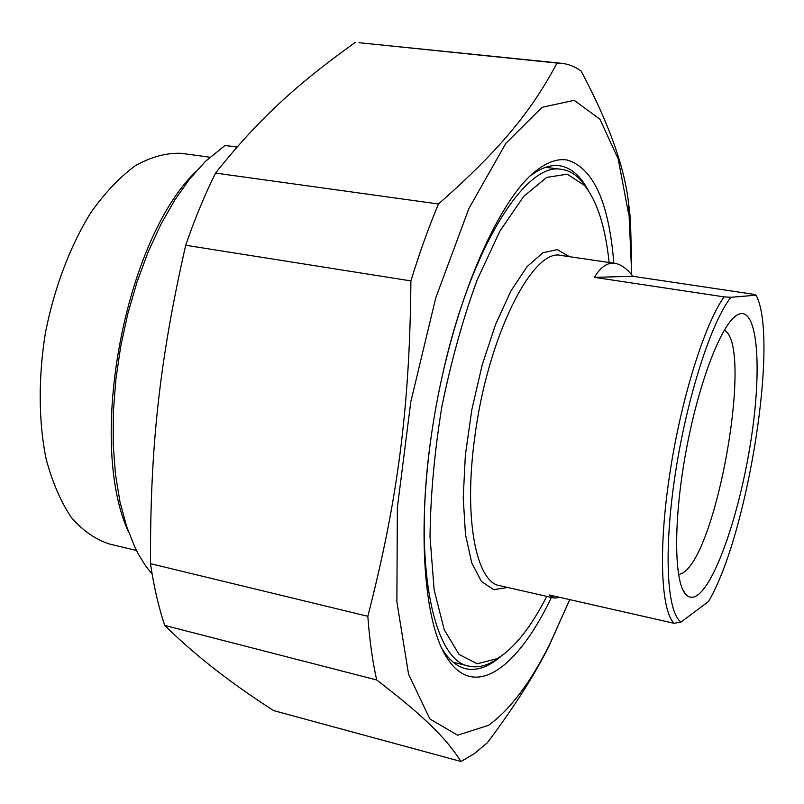 <?xml version="1.0" encoding="UTF-8"?>
<svg xmlns="http://www.w3.org/2000/svg" width="804" height="804" viewBox="0 0 804 804"><rect width="100%" height="100%" fill="white"/><g stroke="black" fill="none" stroke-linecap="round" stroke-linejoin="round"><path stroke-width="1.21" d="M164.75 625.432C158.629 607.251 153.876 586.659 150.489 563.654L367.83 616.296C369.569 640.145 372.513 661.37 376.684 679.963L164.75 625.432C194.488 654.808 230.798 683.199 273.702 710.615L461.004 761.488L474.199 753.76L487.405 742.725C513.867 707.46 534.338 675.39 548.8 646.496L569.222 600.879M438.471 203.995C428.572 227.572 419.386 253.21 410.904 280.908L185.704 245.26C194.658 219.241 204.598 195.171 215.532 173.081L438.471 203.995C501.937 148.067 532.268 109.645 557.021 63.054L361.84 42.984M631.733 274.847L628.507 202.367C624.216 166.056 608.397 122.248 581.041 70.923C574.629 66.35 567.664 63.757 560.167 63.164L557.021 63.054M631.622 262.697L630.447 219.281L628.507 202.367M185.704 245.26C159.313 361.458 150.107 447.567 150.489 563.654M355.097 42.511C297.972 83.485 259.39 117.957 215.532 173.081M367.83 616.296C397.528 500.932 409.829 408.12 410.904 280.908M461.004 761.488C446.662 739.077 425.869 717.62 376.684 679.963M628.728 214.678L618.206 159.031L599.925 119.183L574.177 100.329L542.067 107.314L505.827 143.353L468.933 208.427L435.768 297.832L410.784 401.91L397.357 507.686L396.885 601.894L408.563 674.204L429.889 718.977L457.647 735.218L488.581 725.298C510.007 709.761 530.359 682.837 549.614 644.506L569.724 599.623M613.824 263.189C608.95 202.497 593.452 168.116 567.312 160.056C558.298 158.468 548.449 161.604 537.786 169.453L531.203 175.232C541.022 167.976 550.147 164.78 558.599 165.634L560.237 165.845C571.332 167.885 580.619 175.965 588.076 190.106M501.023 656.275C488.912 666.817 477.295 670.998 466.169 668.827C457.908 667.049 450.451 661.26 443.788 651.441L441.517 647.803M537.786 169.453C500.681 196.206 456.783 293.098 436.21 405.729C415.507 518.349 422.452 622.809 447.858 659.24C475.536 700.585 518.62 666.405 551.403 597.412M237.069 147.082L224.999 145.494L237.17 146.961M152.167 574.247L145.655 565.926L138.449 554.257L135.122 547.765L126.61 526.489L119.987 501.877L115.464 474.33L113.203 444.381L113.314 412.623L115.816 379.749L120.69 346.494L127.836 313.6L137.082 281.812L148.197 251.853L160.911 224.336L174.91 199.814L189.865 178.729L205.422 161.403L224.999 145.494M195.814 171.594C124.489 240.697 86.943 441.788 128.509 531.977M182.749 153.544L180.84 153.283C166.187 152.82 151.052 156.941 135.424 165.644C119.816 177.041 104.912 192.769 90.711 212.819C70.36 245.612 54.491 287.219 45.567 332.032C38.19 377.106 38.481 421.386 46.079 458.813C52.371 482.259 60.843 501.877 71.496 517.665C83.103 530.931 95.867 539.735 109.776 544.087L136.469 550.479M560.217 597.462L554.167 598.045L549.132 594.95L674.134 623.311L681.078 622.005L708.455 601.563C747.78 535.394 779.207 338.363 756.092 295.209L730.926 297.279L724.072 296.877L594.437 277.35C600.528 267.119 607.231 262.436 614.547 263.29C620.678 264.104 626.788 268.435 632.889 276.295L754.594 294.435L756.092 295.209M632.889 276.295L594.437 277.35M681.078 622.005C666.998 612.949 663.441 552.057 675.109 475.074C686.666 398.161 711.228 321.932 730.926 297.279M697.711 595.01C717.228 580.699 741.569 505.917 751.82 434.592C762.333 363.157 757.016 303.832 737.318 314.907C721.62 323.349 698.736 382.111 686.063 451.044C673.29 519.967 673.883 581.935 685.711 594.307C689.139 598.045 693.138 598.276 697.711 595.01M724.072 296.877C704.415 324.444 680.686 400.161 669.672 474.752C658.195 549.624 661.029 610.889 674.134 623.311M724.223 330.213C753.68 344.504 717.369 553.876 682.475 573.121L678.556 574.759M586.93 188.488L581.734 181.342C575.624 174.146 568.639 170.106 560.8 169.252C526.007 162.569 472.38 245.039 444.059 367.961M430.894 438.431L430.12 444.19C413.236 568.508 434.451 661.873 469.496 666.245C477.184 667.833 485.194 666.174 493.515 661.28L499.364 657.381M546.77 596.367C530.982 627.19 514.57 647.903 497.535 658.496L477.315 663.802L459.074 654.476L444.21 629.713L434.14 589.865L430.029 536.831C430.482 495.907 434.431 452.511 441.868 406.623C451.205 361.026 462.953 318.796 477.144 279.943L499.977 230.989L523.756 196.327L546.68 177.413L567.282 174.187L584.508 185.422C597.201 201.241 605.402 226.929 609.12 262.496M553.504 597.895L500.148 585.764C476.39 583.051 463.345 519.052 474.792 437.105C487.515 336.916 532.56 248.014 560.86 255.411L561.825 255.561M569.473 256.677L557.262 249.612L542.881 252.757L527.122 266.596L510.972 290.857L495.606 324.334L482.199 364.905L471.847 409.618L465.365 455.054L463.225 497.716L465.476 534.489L471.777 562.941L481.485 581.543L493.756 589.664L507.696 587.483M359.036 42.702L560.167 63.164M549.614 644.506L548.8 646.496M443.788 651.441L447.858 659.24M464.732 668.466L466.169 668.827M180.84 153.283L209.914 157.202M682.666 589.453L685.711 594.307M734.022 317.369L737.318 314.907M560.8 169.252L545.584 167.322M468.089 665.893L453.165 662.194M614.547 263.29L561.906 255.571M584.508 185.422L581.734 181.342M497.535 658.496L493.515 661.28"/></g></svg>

